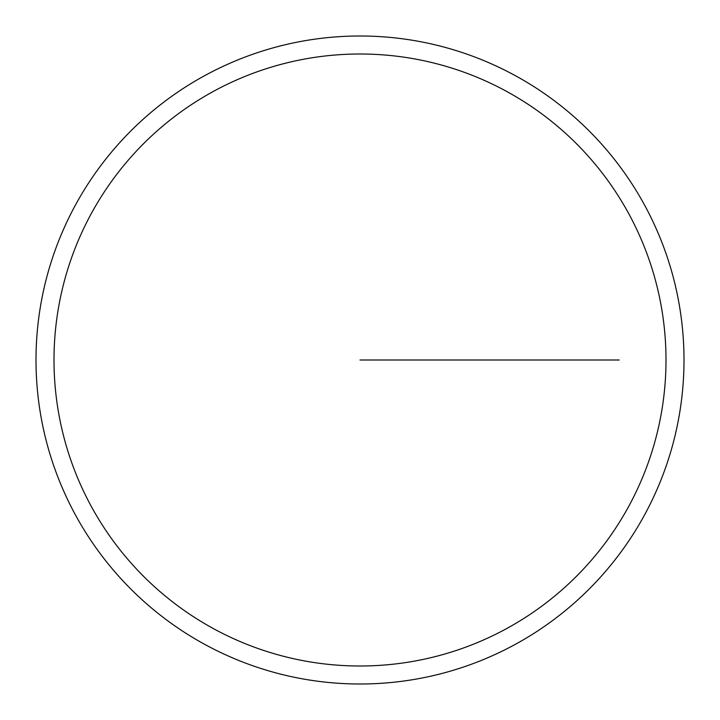 <?xml version="1.0" encoding="UTF-8"?>
<svg xmlns="http://www.w3.org/2000/svg" width="720" height="720" viewBox="0 0 720 720"><rect width="100%" height="100%" fill="white"/><g stroke="black" fill="none" stroke-linecap="round" stroke-linejoin="round"><path stroke-width="1.08" d="M684 360A324 324 0 0 1 198 640.593A324 324 0 0 1 198 79.407A324 324 0 0 1 684 360M666 360A306 306 0 0 0 207 94.995A306 306 0 0 0 207 625.005A306 306 0 0 0 666 360M619.2 360L360 360"/></g></svg>
